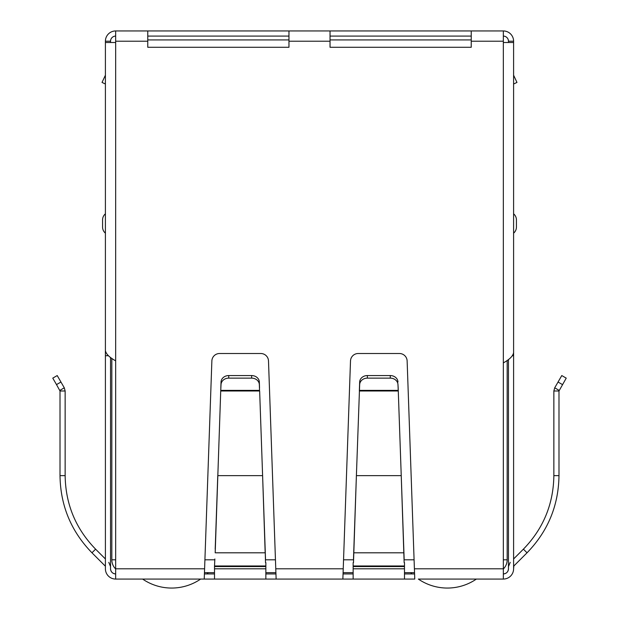 <?xml version="1.0" encoding="UTF-8"?>
<svg xmlns="http://www.w3.org/2000/svg" width="619" height="619" viewBox="0 0 619 619"><rect width="100%" height="100%" fill="white"/><g stroke="black" fill="none" stroke-linecap="round" stroke-linejoin="round"><path stroke-width="0.93" d="M147.763 41.218L147.763 30.95L288.965 30.95L288.965 47.276L147.763 47.276L147.763 41.218L115.668 41.218L115.668 42.502L105.4 42.502L105.4 350.578C106.019 354.006 109.439 357.426 115.668 360.846L115.668 579.067L204.239 579.067L211.868 360.939A7.699 7.699 0 0 1 219.567 353.511L260.8 353.511A7.699 7.699 0 0 1 268.499 360.939L276.128 579.067L200.657 579.067A51.346 51.346 0 0 1 142.618 579.067M133.642 579.067L132.358 579.067M120.806 579.067L127.22 579.067M491.78 579.067L498.194 579.067M486.642 579.067L485.358 579.067M476.382 579.067A51.346 51.346 0 0 1 418.343 579.067L503.332 579.067A10.268 10.268 0 0 0 513.6 568.799L513.84 565.99L527.032 552.798C547.916 531.295 558.562 505.576 558.988 475.64L558.988 390.991L566.23 378.132L561.781 375.563L554.709 387.811L559.15 390.38M414.761 579.067L342.872 579.067L350.501 360.939A7.699 7.699 0 0 1 358.2 353.511L399.433 353.511A7.699 7.699 0 0 1 407.132 360.939L414.761 579.067M276.128 579.067L342.872 579.067M115.668 579.067A10.268 10.268 0 0 1 105.4 568.799L105.4 566.571M115.668 573.929A5.138 5.138 0 0 1 110.538 568.799C110.84 571.917 112.557 573.627 115.668 573.929A5.138 5.138 0 0 1 110.538 568.799L110.538 357.418M108.797 562.361L110.538 566.571M105.16 565.99L91.968 552.798C71.1 531.319 60.445 505.607 60.012 475.64L60.012 390.991L65.142 390.991L65.142 475.64L60.012 475.64M91.968 552.798L95.597 549.161L105.4 558.965L105.4 360.939M95.597 549.161C75.719 528.703 65.568 504.199 65.142 475.64M56.507 384.6L60.012 390.991L59.85 390.38L64.291 387.811L65.142 390.991L64.291 387.811L57.219 375.563L52.77 378.132L56.507 384.6L60.956 382.031M265.853 579.067L265.853 568.799L214.514 568.799L214.514 579.067M214.514 566.563L214.514 565.99L265.853 565.99L265.853 566.563L214.514 566.563L214.514 568.799M214.855 558.965L214.514 565.99M265.853 566.563L265.853 568.799M265.512 558.965L259.647 390.991L220.72 390.991L215.195 552.798L265.172 552.798L262.603 475.64L217.764 475.64L215.195 549.161M265.853 565.99L265.853 562.594M265.512 562.594L265.172 549.161M259.539 390.38L259.338 384.6A7.699 6.67 180 0 0 251.639 378.132L228.728 378.132A7.699 6.67 180 0 0 221.029 384.6L220.72 390.991L220.828 390.38L259.539 390.38M259.338 384.6L259.338 382.031A7.699 6.67 180 0 0 251.639 375.563L228.728 375.563A7.699 6.67 180 0 0 221.029 382.031L220.828 387.811M259.338 382.031L259.539 387.811M353.147 562.594L353.147 579.067M404.486 579.067L404.486 562.594M404.145 562.594L401.236 475.64L404.145 558.965M353.488 558.965L353.828 549.161L353.828 552.798L403.805 552.798L403.805 549.161M353.488 562.594L356.397 475.64L353.828 549.161M398.28 390.991L401.236 475.64L356.397 475.64L359.662 384.6A7.699 6.67 0 0 1 367.361 378.132L390.272 378.132A7.699 6.67 0 0 1 397.971 384.6L398.28 390.991L398.172 387.811L398.172 390.38L359.461 390.38L359.461 387.811L359.353 390.991L398.28 390.991M397.971 384.6L398.172 387.811M367.361 378.132L367.361 375.563A7.699 6.67 180 0 0 359.662 382.031L359.461 387.811M397.971 382.031A7.699 6.67 180 0 0 390.272 375.563L390.272 378.132M367.361 375.563L390.272 375.563M503.332 573.929A5.138 5.138 0 0 0 508.462 568.799A5.138 5.138 0 0 1 503.332 573.929C506.443 573.627 508.16 571.917 508.462 568.799L508.462 359.477M513.6 566.571L513.84 565.99M508.462 566.571L510.203 562.361M558.988 390.991L553.858 390.991L553.858 475.64C553.448 504.16 543.296 528.665 523.403 549.161L513.6 558.965L513.6 360.939M553.858 390.991L554.709 387.811M414.39 568.799L503.332 568.799L503.332 579.067M404.486 573.929L414.513 573.929M343.119 573.929L353.147 573.929M265.853 573.929L275.881 573.929M204.487 573.929L214.514 573.929M503.332 568.799L503.332 362.896C509.569 359.469 512.996 356.049 513.6 352.629L513.6 42.502L503.332 42.502L503.332 30.95A10.268 10.268 0 0 1 513.6 41.218L513.6 107.969M471.237 30.95L471.237 47.276L330.035 47.276L330.035 30.95L503.332 30.95M108.41 355.708L105.4 355.708L105.4 150.332M105.4 568.799L105.4 355.708M105.4 223.498L105.4 213.818A7.962 7.962 0 0 0 102.576 219.9L102.576 227.088A7.962 7.962 0 0 0 105.4 233.17A7.962 7.962 0 0 1 102.576 227.088M513.6 150.332L513.6 568.799M513.6 355.708L512.478 355.708M513.6 84.006L516.966 82.435L513.6 75.216M516.424 227.088A7.962 7.962 -76 0 1 513.6 233.17A7.962 7.962 -76 0 0 516.424 227.088L516.424 219.9A7.962 7.962 0 0 0 513.6 213.818A7.962 7.962 0 0 1 516.424 219.9M115.668 41.218L115.668 30.95L147.763 30.95M288.965 30.95L330.035 30.95M471.237 36.088L330.035 36.088M288.965 36.088L147.763 36.088M503.332 36.088A5.138 5.138 0 0 1 508.462 41.218L508.462 42.502M110.538 42.502L110.538 41.218A5.138 5.138 0 0 1 115.668 36.088M115.668 30.95A10.268 10.268 0 0 0 105.4 41.218L105.4 107.969M513.6 41.218L508.462 41.218M110.538 41.218L105.4 41.218M105.4 84.006L102.034 82.435L105.4 75.216M471.237 39.933L330.035 39.933M288.965 39.933L147.763 39.933M503.332 559.808L507.178 559.808L507.178 360.382M204.525 572.645L214.514 572.645M265.853 572.645L275.842 572.645M343.158 572.645L353.147 572.645M404.486 572.645L414.475 572.645M111.822 358.331L111.822 559.808A12.837 12.837 0 0 0 115.668 568.977M507.178 559.808A12.837 12.837 0 0 1 503.332 568.977M208.309 572.645A51.346 51.346 0 0 1 207.001 573.929M411.999 573.929A51.346 51.346 0 0 1 410.691 572.645M221.029 384.6L221.029 382.031M228.728 378.132L228.728 375.563M251.639 378.132L251.639 375.563M275.757 568.799L343.243 568.799M404.486 568.799L353.147 568.799M353.147 566.563L404.486 566.563M353.147 565.99L404.486 565.99M359.662 384.6L359.662 382.031M523.403 549.161L527.032 552.798M553.858 475.64L558.988 475.64M562.493 384.6L558.044 382.031M115.668 568.799L204.61 568.799M503.332 362.896L503.332 42.502M115.668 42.502L115.668 360.846M503.332 41.218L471.237 41.218M330.035 41.218L288.965 41.218M204.928 559.808L214.514 559.808M265.853 559.808L275.44 559.808M343.56 559.808L353.147 559.808M404.486 559.808L414.072 559.808M111.822 559.808L115.668 559.808"/></g></svg>
